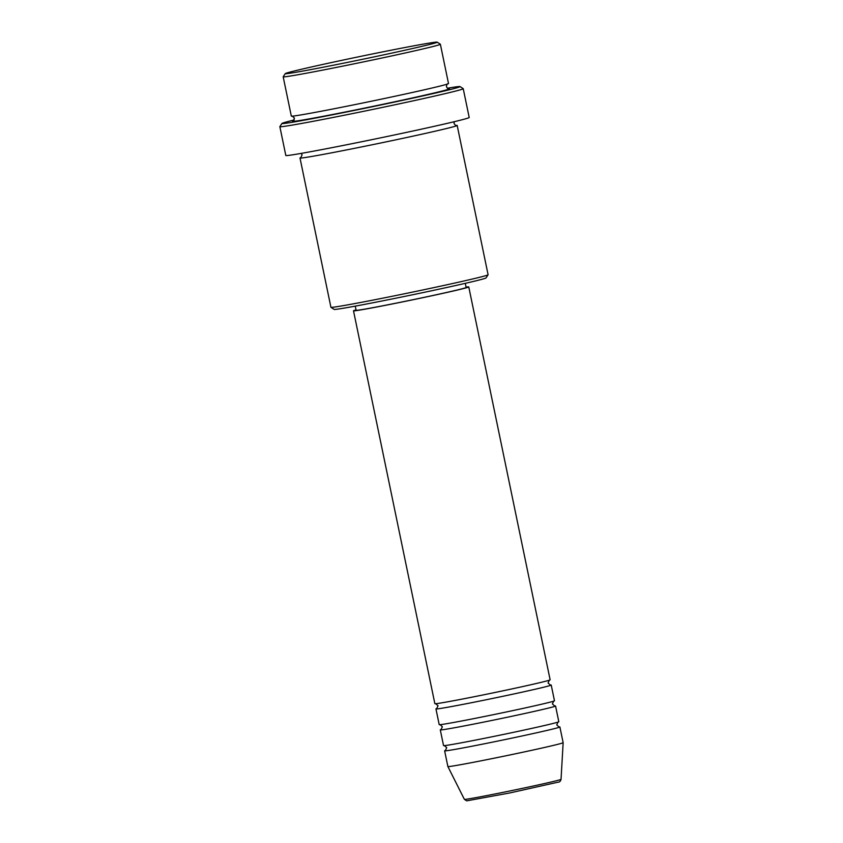 <?xml version="1.0" encoding="UTF-8"?>
<svg xmlns="http://www.w3.org/2000/svg" width="843" height="843" viewBox="0 0 843 843"><rect width="100%" height="100%" fill="white"/><g stroke="black" fill="none" stroke-linecap="round" stroke-linejoin="round"><path stroke-width="1.26" d="M356.052 309.908A58.852 1.233 -11.7 0 0 353.502 310.814L434.862 703.684A58.852 1.233 -11.7 0 0 488.129 693.905A58.852 1.233 -11.7 0 0 550.131 679.816L468.771 286.936A58.852 1.233 -11.7 0 0 466.074 287.126M436.874 708.499A58.852 1.233 -11.7 0 0 435.947 708.921A58.852 1.233 -11.7 0 0 489.203 699.142A58.852 1.233 -11.7 0 0 551.217 685.053A58.852 1.233 -11.7 0 0 550.194 685.032M435.947 708.921L439.203 724.632A58.852 1.233 -11.7 0 0 492.46 714.864A58.852 1.233 -11.7 0 0 554.473 700.765L551.217 685.053M441.216 729.448A58.852 1.233 -11.7 0 0 440.288 729.869A58.852 1.233 -11.7 0 0 493.545 720.101A58.852 1.233 -11.7 0 0 555.558 706.002A58.852 1.233 -11.7 0 0 554.536 705.981M440.288 729.869L443.544 745.591A58.852 1.233 -11.7 0 0 496.801 735.813A58.852 1.233 -11.7 0 0 558.814 721.713L555.558 706.002M445.557 750.407A58.852 1.233 -11.7 0 0 444.63 750.828A58.852 1.233 -11.7 0 0 497.886 741.05A58.852 1.233 -11.7 0 0 559.889 726.961A58.852 1.233 -11.7 0 0 558.877 726.94M355.472 60.759A77.588 1.623 -11.7 0 0 437.18 42.15A77.588 1.623 -11.7 0 0 367 55.069A77.588 1.623 -11.7 0 0 285.271 73.604A77.588 1.623 -11.7 0 0 355.472 60.759M437.18 42.15L440.341 44.226A80.264 1.686 168.3 0 1 440.373 44.258A80.264 1.686 168.3 0 1 355.82 63.478A80.264 1.686 168.3 0 1 283.185 76.808A80.264 1.686 168.3 0 1 283.195 76.766L285.271 73.604M488.086 274.776L486.011 277.937A77.588 1.623 168.3 0 1 404.292 296.483A77.588 1.623 168.3 0 1 334.102 309.402L330.941 307.326A80.264 1.686 -11.7 0 0 403.544 293.965A80.264 1.686 -11.7 0 0 488.086 274.776A80.264 1.686 -11.7 0 0 488.097 274.744L457.18 125.449A80.264 1.686 -11.7 0 0 456.052 125.407M294.218 119.969A90.96 1.907 -11.7 0 0 281.941 123.457A90.96 1.907 -11.7 0 0 364.239 108.399A90.96 1.907 -11.7 0 0 460.046 86.576A90.96 1.907 -11.7 0 0 447.38 88.241M460.046 86.576L463.207 88.652A93.636 1.96 168.3 0 1 463.228 88.684A93.636 1.96 168.3 0 1 364.587 111.118A93.636 1.96 168.3 0 1 279.855 126.661A93.636 1.96 168.3 0 1 279.865 126.619L281.941 123.457M283.185 76.808L291.32 116.092A80.264 1.686 -11.7 0 0 363.955 102.762A80.264 1.686 -11.7 0 0 448.508 83.541L440.373 44.258M301.025 157.504A80.264 1.686 -11.7 0 0 300.003 157.999A80.264 1.686 -11.7 0 0 372.627 144.669A80.264 1.686 -11.7 0 0 457.18 125.449M353.502 310.814A58.852 1.233 -11.7 0 0 406.769 301.035A58.852 1.233 -11.7 0 0 468.771 286.936M355.261 306.125L356.125 310.266A56.186 1.18 -11.7 0 0 406.958 300.94A56.186 1.18 -11.7 0 0 466.147 287.484L465.294 283.343M279.855 126.661L285.819 155.481A93.636 1.96 -11.7 0 0 370.551 139.927A93.636 1.96 -11.7 0 0 469.203 117.504L463.228 88.684M464.377 799.343A49.347 1.033 -11.7 0 0 509.035 791.145A49.347 1.033 -11.7 0 0 561.038 779.332C560.532 781.229 559.541 782.178 558.066 782.178L509.625 792.989L466.674 800.85L464.377 799.343L447.886 766.55A58.852 1.233 -11.7 0 0 447.886 766.55A58.852 1.233 -11.7 0 0 501.142 756.772A58.852 1.233 -11.7 0 0 563.145 742.683A58.852 1.233 -11.7 0 0 563.145 742.672L559.889 726.961M300.003 157.999L330.92 307.295A80.264 1.686 -11.7 0 0 330.941 307.326M448.455 88.736A80.264 1.686 168.3 0 1 365.04 107.999A80.264 1.686 168.3 0 1 293.427 120.834M435.726 703.684L438.023 705.76L436.737 708.573M440.057 724.643L442.364 726.708L441.079 729.532M444.398 745.591L446.706 747.667L445.41 750.481M292.279 116.123L294.481 118.168L293.269 120.928M300.867 157.599L302.079 154.838L301.225 153.384M561.038 779.332L563.145 742.683M447.875 766.54L444.63 750.828M456.232 125.428L456.232 125.428C455.905 125.849 455.178 125.175 454.019 123.373L454.229 121.708M447.644 83.942C447.18 83.678 446.769 84.595 446.432 86.703C447.58 88.504 448.318 89.189 448.634 88.757L448.634 88.757M558.024 722.061L556.728 724.885L559.035 726.951M553.682 701.113L552.397 703.926L554.694 706.002M549.341 680.153L548.055 682.978L550.353 685.043"/></g></svg>
